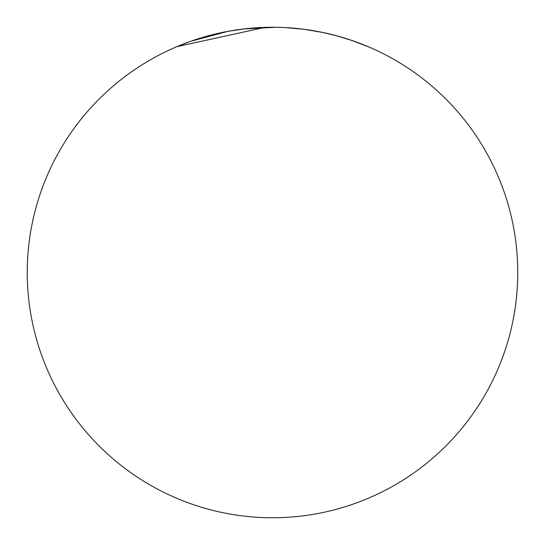 <?xml version="1.0" encoding="UTF-8"?>
<svg xmlns="http://www.w3.org/2000/svg" width="545" height="545" viewBox="0 0 545 545"><rect width="100%" height="100%" fill="white"/><g stroke="black" fill="none" stroke-linecap="round" stroke-linejoin="round"><path stroke-width="0.82" d="M517.75 272.5A245.25 245.25 0 0 1 272.5 517.75A245.25 245.25 0 0 1 27.25 272.5A245.25 245.25 0 0 1 272.5 27.25A245.25 245.25 0 0 1 517.75 272.5M336.871 35.847L353.133 40.882M209.157 35.568L202.372 37.489M228.042 31.31L245.448 28.749M265.068 27.366L176.771 46.7L190.689 41.297L227.878 31.344M243.683 28.946L276.165 27.277M368.761 46.931L350.83 40.098M284.688 27.55L304.308 29.321L322.994 32.502L336.96 35.875M335.086 35.37L343.548 37.769"/></g></svg>
